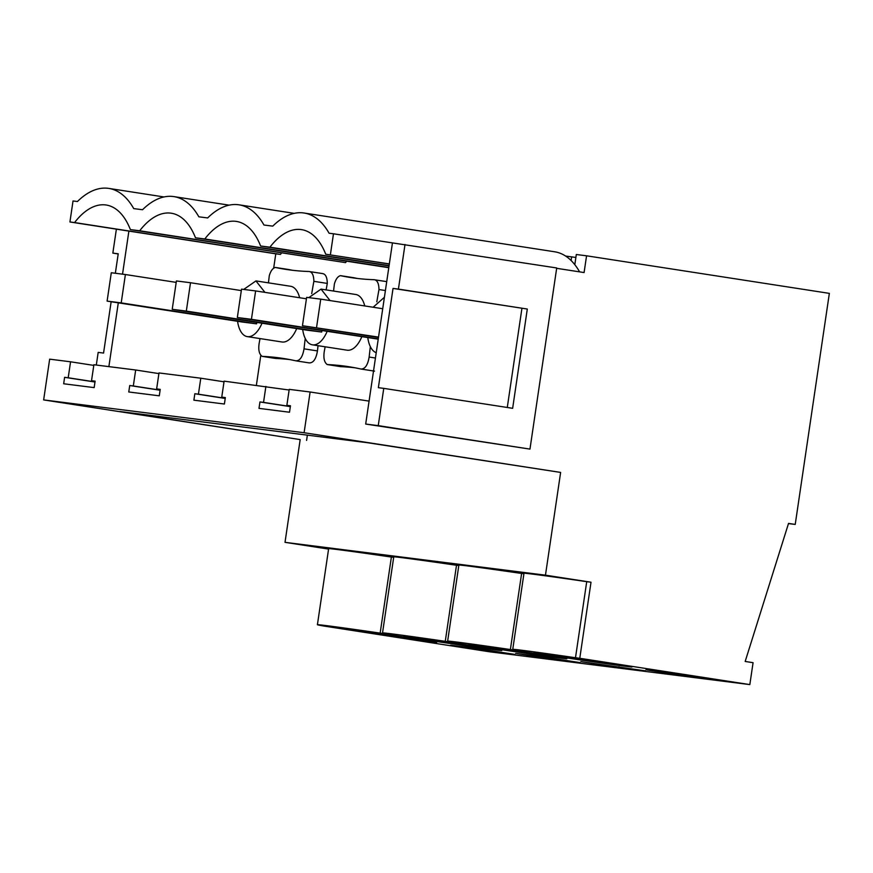 <?xml version="1.0" encoding="UTF-8"?>
<svg xmlns="http://www.w3.org/2000/svg" width="873" height="873" viewBox="0 0 873 873"><rect width="100%" height="100%" fill="white"/><g stroke="black" fill="none" stroke-linecap="round" stroke-linejoin="round"><path stroke-width="1.31" d="M389.085 265.621L269.921 247.179A86.023 42.624 -81.2 0 1 301.534 229.632A86.023 42.624 -81.2 0 1 325.727 254.207L389.336 263.919L392.446 242.901L556.712 267.967L529.966 449.104L378.249 425.631L383.76 388.365L512.647 408.313L527.303 309.042L398.415 289.094L405.007 244.495M389.314 264.05L325.727 254.207M163.993 196.949L108.776 188.404A105.175 52.107 98.8 0 0 77.435 201.521L73.026 200.965L69.927 221.971L74.576 222.56A86.023 42.624 98.8 0 1 106.19 205.013A86.023 42.624 98.8 0 1 130.383 229.599L139.691 230.767A86.023 42.624 98.8 0 1 171.304 213.219A86.023 42.624 98.8 0 1 195.497 237.794L204.806 238.973A86.023 42.624 98.8 0 1 236.419 221.426A86.023 42.624 98.8 0 1 260.612 246L269.921 247.179M330.376 254.796L333.475 233.778L392.446 242.901M108.776 188.404A105.175 52.107 98.8 0 1 133.733 208.614L142.55 209.727A105.175 52.107 98.8 0 1 173.891 196.611A105.175 52.107 98.8 0 1 198.848 216.82L207.665 217.934A105.175 52.107 98.8 0 1 239.006 204.817A105.175 52.107 98.8 0 1 263.962 225.027L272.769 226.129A105.175 52.107 98.8 0 1 304.12 213.023A105.175 52.107 98.8 0 1 329.077 233.233L333.475 233.778M260.612 246L389.052 265.883M346.679 261.191A86.023 42.624 -81.2 0 0 345.555 262.62L139.691 230.767M130.383 229.599L345.555 262.62M281.564 252.984A86.023 42.624 -81.2 0 0 280.44 254.414L275.781 253.836L273.664 268.207M260.809 355.246L256.389 385.211M268.437 282.841A479.964 237.805 -81.2 0 0 269.277 275.715C270.695 270.903 272.714 268.153 275.344 267.454L288.767 269.528A759.783 376.438 -81.2 0 0 292.51 270.281M326.131 289.901A479.964 237.805 -81.2 0 1 327.288 283.419C327.2 277.199 325.553 273.915 322.366 273.565M318.045 345.697A479.964 237.805 -81.2 0 0 317.456 350.924L304.033 348.84A479.964 237.805 -81.2 0 1 305.234 338.44M317.456 350.924C316.07 359.065 313.309 363.059 309.173 362.895L295.751 360.811C299.886 360.964 302.647 356.981 304.033 348.84M289.858 359.589A770.63 381.817 -81.2 0 0 275.573 358.443L262.151 356.37A770.63 381.817 -81.2 0 1 283.168 358.432A770.63 381.817 -81.2 0 1 295.751 360.811M333.551 291.047A479.964 237.805 -81.2 0 0 334.392 283.921C335.81 279.109 337.829 276.359 340.459 275.65L353.881 277.734A759.783 376.438 -81.2 0 0 357.624 278.487M354.973 367.795A770.63 381.817 -81.2 0 0 340.688 366.649L327.266 364.565A770.63 381.817 -81.2 0 1 348.272 366.627A770.63 381.817 -81.2 0 1 360.865 369.017L374.506 371.134M378.249 425.631L365.689 424.049L389.336 263.919M579.607 271.874A105.175 52.107 -81.2 0 0 574.816 264.683A105.175 52.107 -81.2 0 0 554.737 251.795L304.12 213.023M556.658 268.317L584.092 272.562L586.569 255.8L829.35 293.372L795.227 524.433L788.537 523.396L745.171 661.461L753.072 662.683L749.831 684.596L579.781 658.286L591.01 582.215L545.461 575.165L560.63 472.424L304.099 432.724L310.122 391.988L289.225 389.358L286.868 405.323L290.436 405.88M304.099 432.724L43.65 399.91L49.663 359.163L70.56 361.793L68.203 377.769L64.613 377.322L63.664 383.771L94.164 387.612L95.113 381.163L91.523 380.715L93.891 364.739L135.675 369.999L133.318 385.975L129.728 385.528L128.768 391.977L159.279 395.818L160.228 389.369L156.638 388.921L158.995 372.946L200.79 378.205L198.422 394.181L194.832 393.734L193.882 400.172L224.394 404.024L225.343 397.575L221.753 397.128L224.11 381.152L289.127 390.013M369.083 401.111L310.122 391.988M70.56 361.793L93.793 365.394M135.675 369.999L158.908 373.6M200.79 378.205L224.012 381.807M398.415 289.094L393.036 288.417L378.369 387.688L383.76 388.365M574.816 264.683L576.311 254.512L586.569 255.8M529.966 449.104L365.689 424.049M265.894 386.412L263.537 402.388L259.947 401.94L258.997 408.378L289.509 412.231L290.458 405.781L286.868 405.323M263.537 402.388L290.349 406.534M393.036 288.417L527.303 309.042M507.278 407.484L521.923 308.365M575.874 257.47L565.595 256.051M43.65 399.91L300.181 439.599L119.874 411.521L367.511 442.72L560.63 472.424M328.586 549.084L285.013 542.34L545.461 575.165M306.587 440.407L307.361 435.147M285.013 542.34L300.181 439.599M749.831 684.596L489.382 651.771L323.61 625.996A71.029 0.862 8.4 0 1 317.412 624.73A71.029 0.862 8.4 0 1 380.159 633.121L388.725 634.202A71.029 0.862 8.4 0 1 382.527 632.936A71.029 0.862 8.4 0 1 445.263 641.328L453.829 642.408A71.029 0.862 8.4 0 1 447.642 641.131L458.871 565.071A71.029 0.862 8.4 0 1 521.618 573.474L523.909 573.757M447.642 641.131A71.029 0.862 8.4 0 1 510.378 649.534L518.944 650.614A71.029 0.862 8.4 0 1 512.757 649.337L523.986 573.277A71.029 0.862 8.4 0 1 586.721 581.669L591.01 582.215M317.412 624.73L328.641 548.659A71.029 0.862 8.4 0 1 391.388 557.061L393.69 557.345M382.527 632.936L393.756 556.865A71.029 0.862 8.4 0 1 456.503 565.268L458.805 565.551M586.721 581.669L575.493 657.74L579.781 658.286M512.757 649.337A71.029 0.862 8.4 0 1 575.493 657.74M488.662 651.105L450.621 645.223L476.898 648.53L514.939 654.423L488.662 651.105L488.771 650.363M684.006 675.724L645.965 669.831L710.284 679.03L684.006 675.724L684.116 674.982M468.921 644.263A49.532 0.6 8.4 0 1 518.453 650.985A49.532 0.6 8.4 0 1 566.904 658.744A49.532 0.6 8.4 0 1 566.893 658.755A49.532 0.6 8.4 0 1 517.373 652.044A49.532 0.6 8.4 0 1 468.91 644.274A49.532 0.6 8.4 0 1 468.921 644.263M553.777 659.311L515.736 653.43L542.013 656.736L580.054 662.618L553.777 659.311L553.886 658.569M501.779 650.549A49.532 0.6 8.4 0 1 452.258 643.837A49.532 0.6 8.4 0 1 403.795 636.068A49.532 0.6 8.4 0 1 403.806 636.068A49.532 0.6 8.4 0 1 453.338 642.779A49.532 0.6 8.4 0 1 501.789 650.538A49.532 0.6 8.4 0 1 501.779 650.549M618.892 667.518L580.851 661.625L645.169 670.824L618.892 667.518L619.001 666.776M534.036 652.469A49.532 0.6 8.4 0 1 583.557 659.191A49.532 0.6 8.4 0 1 632.019 666.95A49.532 0.6 8.4 0 1 632.008 666.961A49.532 0.6 8.4 0 1 582.487 660.25A49.532 0.6 8.4 0 1 534.025 652.48A49.532 0.6 8.4 0 1 534.036 652.469M338.691 627.862A49.532 0.6 8.4 0 1 388.223 634.573A49.532 0.6 8.4 0 1 436.675 642.342A49.532 0.6 8.4 0 1 436.664 642.342A49.532 0.6 8.4 0 1 387.143 635.631A49.532 0.6 8.4 0 1 338.691 627.873A49.532 0.6 8.4 0 1 338.691 627.862M788.483 523.582L795.227 524.433M259.947 401.94L290.327 406.632M521.618 573.474L510.378 649.534M388.812 267.444L204.806 238.973M195.497 237.794L388.78 267.705M571.651 256.815L571.095 260.514M456.503 565.268L445.263 641.328M198.422 394.181L225.234 398.328M221.753 397.128L225.332 397.673M194.832 393.734L225.212 398.437M384.415 297.278L373.131 307.241M367.806 337.709A28.187 13.968 -81.2 0 0 376.23 352.692M237.336 317.521L251.435 319.3L255.625 290.927L241.526 289.159L237.336 317.521L378.227 339.161M340.459 275.65A759.783 376.438 -81.2 0 0 350.891 277.57A759.783 376.438 -81.2 0 0 374.048 279.698C377.223 280.015 378.86 283.299 378.98 289.541A479.964 237.805 -81.2 0 0 376.82 301.829M385.408 290.534L378.98 289.541M386.728 281.63L374.048 279.698M370.348 346.646A479.964 237.805 -81.2 0 0 369.148 357.046C367.762 365.187 364.99 369.17 360.865 369.017M325.127 346.788A479.964 237.805 -81.2 0 1 324.287 351.393C323.283 358.039 324.276 362.426 327.266 364.565M391.388 557.061L380.159 633.121M133.318 385.975L160.119 390.122M156.638 388.921L160.217 389.467M364.739 305.943A28.187 13.968 -81.2 0 0 355.737 294.485L321.057 289.116L308.813 297.638M302.691 329.503A28.187 13.968 -81.2 0 0 312.436 344.824L347.116 350.193A28.187 13.968 -81.2 0 0 361.804 336.782M129.728 385.528L160.108 390.231M330.049 300.574L321.046 289.116M312.436 344.824A28.187 13.968 -81.2 0 0 327.124 331.413M172.221 309.315L186.32 311.094L190.51 282.732L176.411 280.953L172.221 309.315L307.602 330.267L321.701 332.035L321.908 330.605M69.927 221.971L275.781 253.836M74.576 222.56L280.44 254.414M96.314 365.045L98.18 352.386L103.56 353.063L111.144 301.731M108.874 366.627L118.292 302.844M122.526 274.166L128.888 231.105M115.345 273.26L118.226 253.792L112.835 253.115L116.382 229.163M112.835 253.115L118.204 253.945M262.151 356.37C259.161 354.22 258.168 349.833 259.172 343.187A479.964 237.805 -81.2 0 0 260.012 338.582M275.344 267.454A759.783 376.438 -81.2 0 0 285.777 269.364A759.783 376.438 -81.2 0 0 308.933 271.492C312.108 271.809 313.756 275.093 313.865 281.335A479.964 237.805 -81.2 0 0 311.716 293.623M327.288 283.419L313.865 281.335M322.792 273.609L308.933 271.492M68.203 377.769L95.004 381.927M91.523 380.715L95.102 381.261M299.625 297.737A28.187 13.968 -81.2 0 0 290.622 286.279L255.942 280.91M237.576 321.297A28.187 13.968 -81.2 0 0 247.321 336.618L282.001 341.987A28.187 13.968 -81.2 0 0 296.7 328.575M64.613 377.322L94.993 382.025M264.945 292.379L255.942 280.92L243.709 289.432M247.321 336.618A28.187 13.968 -81.2 0 0 262.009 323.206M107.106 301.109L121.205 302.887L125.396 274.526L111.297 272.747L107.106 301.109L242.487 322.061L256.586 323.839L256.793 322.399M316.55 327.506L320.74 299.133L306.641 297.366L302.451 325.727L378.533 337.098M302.451 325.727L378.478 337.491M320.74 299.133L382.723 308.726M251.435 319.3L378.26 338.92M255.625 290.927L306.423 298.795M186.32 311.094L321.701 332.035M190.51 282.732L241.308 290.589M121.205 302.887L256.586 323.839M125.396 274.526L176.193 282.383M375.445 358.028L369.148 357.046M294.223 213.361L239.006 204.817M229.108 205.155L173.891 196.611"/></g></svg>

